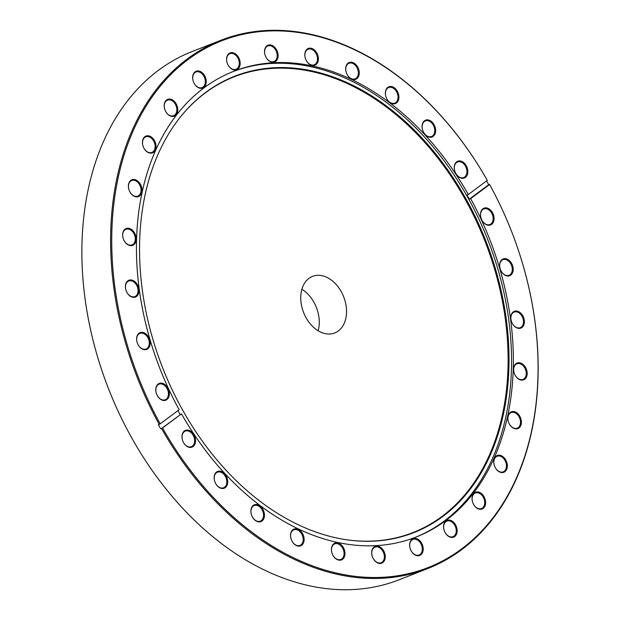 <?xml version="1.0" encoding="UTF-8"?>
<svg xmlns="http://www.w3.org/2000/svg" width="620" height="620" viewBox="0 0 620 620"><rect width="100%" height="100%" fill="white"/><g stroke="black" fill="none" stroke-linecap="round" stroke-linejoin="round"><path stroke-width="0.93" d="M301.878 289.276A30.395 21.522 -111.4 0 1 315.386 305.102A30.395 21.522 -111.4 0 1 318.137 330.755M342.651 294.415A30.395 21.522 -111.4 0 1 334.73 332.971A30.395 21.522 -111.4 0 1 304.629 314.929A30.395 21.522 -111.4 0 1 312.55 276.373A30.395 21.522 -111.4 0 1 342.651 294.415M149.04 337.978A9.013 6.386 -111.4 0 1 147.188 349.184A9.013 6.386 -111.4 0 1 137.764 344.069A9.013 6.386 -111.4 0 1 139.608 332.863A9.013 6.386 -111.4 0 1 149.04 337.978M137.741 344.015A8.378 5.929 68.6 0 0 146.033 348.99A8.378 5.929 68.6 0 0 148.219 338.357A8.378 5.929 68.6 0 0 139.926 333.389A8.378 5.929 68.6 0 0 137.741 344.015M137.834 285.595A9.013 6.386 -111.4 0 1 135.989 296.802A9.013 6.386 -111.4 0 1 126.558 291.679A9.013 6.386 -111.4 0 1 128.41 280.48A9.013 6.386 -111.4 0 1 137.834 285.595M126.542 291.632A8.378 5.929 68.6 0 0 134.834 296.6A8.378 5.929 68.6 0 0 137.02 285.975A8.378 5.929 68.6 0 0 128.72 281.007A8.378 5.929 68.6 0 0 126.542 291.632M135.059 233.887A9.013 6.386 -111.4 0 1 133.207 245.094A9.013 6.386 -111.4 0 1 123.783 239.979A9.013 6.386 -111.4 0 1 125.635 228.772A9.013 6.386 -111.4 0 1 135.059 233.887M123.76 239.924A8.378 5.929 68.6 0 0 132.06 244.892A8.378 5.929 68.6 0 0 134.238 234.267A8.378 5.929 68.6 0 0 125.945 229.299A8.378 5.929 68.6 0 0 123.76 239.924M140.825 185.124A9.013 6.386 -111.4 0 1 138.973 196.331A9.013 6.386 -111.4 0 1 129.549 191.208A9.013 6.386 -111.4 0 1 131.393 180.001A9.013 6.386 -111.4 0 1 140.825 185.124M129.526 191.154A8.378 5.929 68.6 0 0 137.818 196.129A8.378 5.929 68.6 0 0 140.004 185.504A8.378 5.929 68.6 0 0 131.711 180.529A8.378 5.929 68.6 0 0 129.526 191.154M154.884 141.43A9.013 6.386 -111.4 0 1 153.032 152.629A9.013 6.386 -111.4 0 1 143.6 147.513A9.013 6.386 -111.4 0 1 145.452 136.307A9.013 6.386 -111.4 0 1 154.884 141.43M143.584 147.459A8.378 5.929 68.6 0 0 151.877 152.435A8.378 5.929 68.6 0 0 154.062 141.809A8.378 5.929 68.6 0 0 145.762 136.834A8.378 5.929 68.6 0 0 143.584 147.459M176.615 104.71A9.013 6.386 -111.4 0 1 174.763 115.917A9.013 6.386 -111.4 0 1 165.339 110.794A9.013 6.386 -111.4 0 1 167.183 99.588A9.013 6.386 -111.4 0 1 176.615 104.71M165.315 110.748A8.378 5.929 68.6 0 0 173.608 115.715A8.378 5.929 68.6 0 0 175.793 105.09A8.378 5.929 68.6 0 0 167.501 100.122A8.378 5.929 68.6 0 0 165.315 110.748M205.073 76.578A9.013 6.386 -111.4 0 1 203.221 87.784A9.013 6.386 -111.4 0 1 193.797 82.662A9.013 6.386 -111.4 0 1 195.649 71.463A9.013 6.386 -111.4 0 1 205.073 76.578M193.773 82.615A8.378 5.929 68.6 0 0 202.074 87.583A8.378 5.929 68.6 0 0 204.259 76.957A8.378 5.929 68.6 0 0 195.959 71.99A8.378 5.929 68.6 0 0 193.773 82.615M239.018 58.257A9.013 6.386 -111.4 0 1 237.165 69.463A9.013 6.386 -111.4 0 1 227.742 64.348A9.013 6.386 -111.4 0 1 229.594 53.142A9.013 6.386 -111.4 0 1 239.018 58.257M227.718 64.294A8.378 5.929 68.6 0 0 236.019 69.269A8.378 5.929 68.6 0 0 238.196 58.636A8.378 5.929 68.6 0 0 229.904 53.669A8.378 5.929 68.6 0 0 227.718 64.294M276.962 50.553A9.013 6.386 -111.4 0 1 275.11 61.76A9.013 6.386 -111.4 0 1 265.685 56.645A9.013 6.386 -111.4 0 1 267.538 45.438A9.013 6.386 -111.4 0 1 276.962 50.553M265.662 56.59A8.378 5.929 68.6 0 0 273.963 61.566A8.378 5.929 68.6 0 0 276.14 50.941A8.378 5.929 68.6 0 0 267.848 45.965A8.378 5.929 68.6 0 0 265.662 56.59M317.246 53.808A9.013 6.386 -111.4 0 1 315.394 65.007A9.013 6.386 -111.4 0 1 305.97 59.892A9.013 6.386 -111.4 0 1 307.822 48.686A9.013 6.386 -111.4 0 1 317.246 53.808M305.947 59.838A8.378 5.929 68.6 0 0 314.247 64.813A8.378 5.929 68.6 0 0 316.433 54.188A8.378 5.929 68.6 0 0 308.132 49.212A8.378 5.929 68.6 0 0 305.947 59.838M358.112 67.867A9.013 6.386 -111.4 0 1 356.267 79.066A9.013 6.386 -111.4 0 1 346.836 73.951A9.013 6.386 -111.4 0 1 348.688 62.744A9.013 6.386 -111.4 0 1 358.112 67.867M346.82 73.896A8.378 5.929 68.6 0 0 355.113 78.872A8.378 5.929 68.6 0 0 357.298 68.246A8.378 5.929 68.6 0 0 348.998 63.271A8.378 5.929 68.6 0 0 346.82 73.896M397.776 92.117A9.013 6.386 -111.4 0 1 395.924 103.323A9.013 6.386 -111.4 0 1 386.5 98.2A9.013 6.386 -111.4 0 1 388.353 87.002A9.013 6.386 -111.4 0 1 397.776 92.117M386.477 98.154A8.378 5.929 68.6 0 0 394.777 103.122A8.378 5.929 68.6 0 0 396.955 92.496A8.378 5.929 68.6 0 0 388.663 87.528A8.378 5.929 68.6 0 0 386.477 98.154M434.496 125.504A9.013 6.386 -111.4 0 1 432.651 136.71A9.013 6.386 -111.4 0 1 423.22 131.587A9.013 6.386 -111.4 0 1 425.072 120.389A9.013 6.386 -111.4 0 1 434.496 125.504M423.204 131.541A8.378 5.929 68.6 0 0 431.497 136.508A8.378 5.929 68.6 0 0 433.682 125.883A8.378 5.929 68.6 0 0 425.382 120.916A8.378 5.929 68.6 0 0 423.204 131.541M466.682 166.571A9.013 6.386 -111.4 0 1 464.829 177.769A9.013 6.386 -111.4 0 1 455.398 172.655A9.013 6.386 -111.4 0 1 457.25 161.448A9.013 6.386 -111.4 0 1 466.682 166.571M455.382 172.6A8.378 5.929 68.6 0 0 463.675 177.576A8.378 5.929 68.6 0 0 465.86 166.951A8.378 5.929 68.6 0 0 457.56 161.975A8.378 5.929 68.6 0 0 455.382 172.6M492.908 213.513A9.013 6.386 -111.4 0 1 491.055 224.719A9.013 6.386 -111.4 0 1 481.632 219.596A9.013 6.386 -111.4 0 1 483.484 208.397A9.013 6.386 -111.4 0 1 492.908 213.513M481.608 219.55A8.378 5.929 68.6 0 0 489.909 224.517A8.378 5.929 68.6 0 0 492.086 213.892A8.378 5.929 68.6 0 0 483.794 208.924A8.378 5.929 68.6 0 0 481.608 219.55M512.043 264.291A9.013 6.386 -111.4 0 1 510.19 275.489A9.013 6.386 -111.4 0 1 500.766 270.374A9.013 6.386 -111.4 0 1 502.611 259.168A9.013 6.386 -111.4 0 1 512.043 264.291M500.743 270.32A8.378 5.929 68.6 0 0 509.036 275.296A8.378 5.929 68.6 0 0 511.221 264.67A8.378 5.929 68.6 0 0 502.929 259.695A8.378 5.929 68.6 0 0 500.743 270.32M523.241 316.673A9.013 6.386 -111.4 0 1 521.389 327.879A9.013 6.386 -111.4 0 1 511.965 322.757A9.013 6.386 -111.4 0 1 513.817 311.558A9.013 6.386 -111.4 0 1 523.241 316.673M511.942 322.71A8.378 5.929 68.6 0 0 520.242 327.678A8.378 5.929 68.6 0 0 522.42 317.053A8.378 5.929 68.6 0 0 514.127 312.085A8.378 5.929 68.6 0 0 511.942 322.71M526.024 368.381A9.013 6.386 -111.4 0 1 524.171 379.579A9.013 6.386 -111.4 0 1 514.74 374.465A9.013 6.386 -111.4 0 1 516.592 363.258A9.013 6.386 -111.4 0 1 526.024 368.381M514.724 374.41A8.378 5.929 68.6 0 0 523.017 379.386A8.378 5.929 68.6 0 0 525.202 368.76A8.378 5.929 68.6 0 0 516.902 363.785A8.378 5.929 68.6 0 0 514.724 374.41M520.257 417.144A9.013 6.386 -111.4 0 1 518.405 428.35A9.013 6.386 -111.4 0 1 508.981 423.235A9.013 6.386 -111.4 0 1 510.826 412.029A9.013 6.386 -111.4 0 1 520.257 417.144M508.958 423.181A8.378 5.929 68.6 0 0 517.25 428.149A8.378 5.929 68.6 0 0 519.436 417.524A8.378 5.929 68.6 0 0 511.143 412.556A8.378 5.929 68.6 0 0 508.958 423.181M506.199 460.846A9.013 6.386 -111.4 0 1 504.347 472.045A9.013 6.386 -111.4 0 1 494.923 466.93A9.013 6.386 -111.4 0 1 496.775 455.723A9.013 6.386 -111.4 0 1 506.199 460.846M494.9 466.875A8.378 5.929 68.6 0 0 503.2 471.851A8.378 5.929 68.6 0 0 505.378 461.226A8.378 5.929 68.6 0 0 497.085 456.25A8.378 5.929 68.6 0 0 494.9 466.875M484.468 497.558A9.013 6.386 -111.4 0 1 482.616 508.764A9.013 6.386 -111.4 0 1 473.184 503.642A9.013 6.386 -111.4 0 1 475.036 492.443A9.013 6.386 -111.4 0 1 484.468 497.558M473.168 503.595A8.378 5.929 68.6 0 0 481.461 508.563A8.378 5.929 68.6 0 0 483.646 497.938A8.378 5.929 68.6 0 0 475.354 492.97A8.378 5.929 68.6 0 0 473.168 503.595M456.002 525.69A9.013 6.386 -111.4 0 1 454.158 536.897A9.013 6.386 -111.4 0 1 444.726 531.774A9.013 6.386 -111.4 0 1 446.578 520.575A9.013 6.386 -111.4 0 1 456.002 525.69M444.711 531.728A8.378 5.929 68.6 0 0 453.003 536.695A8.378 5.929 68.6 0 0 455.189 526.07A8.378 5.929 68.6 0 0 446.888 521.102A8.378 5.929 68.6 0 0 444.711 531.728M422.057 544.011A9.013 6.386 -111.4 0 1 420.213 555.21A9.013 6.386 -111.4 0 1 410.781 550.095A9.013 6.386 -111.4 0 1 412.633 538.889A9.013 6.386 -111.4 0 1 422.057 544.011M410.765 550.041A8.378 5.929 68.6 0 0 419.058 555.016A8.378 5.929 68.6 0 0 421.243 544.391A8.378 5.929 68.6 0 0 412.943 539.415A8.378 5.929 68.6 0 0 410.765 550.041M384.113 551.715A9.013 6.386 -111.4 0 1 382.269 562.913A9.013 6.386 -111.4 0 1 372.837 557.798A9.013 6.386 -111.4 0 1 374.689 546.592A9.013 6.386 -111.4 0 1 384.113 551.715M372.822 557.744A8.378 5.929 68.6 0 0 381.114 562.72A8.378 5.929 68.6 0 0 383.3 552.095A8.378 5.929 68.6 0 0 374.999 547.119A8.378 5.929 68.6 0 0 372.822 557.744M343.829 548.468A9.013 6.386 -111.4 0 1 341.976 559.666A9.013 6.386 -111.4 0 1 332.553 554.551A9.013 6.386 -111.4 0 1 334.405 543.345A9.013 6.386 -111.4 0 1 343.829 548.468M332.529 554.497A8.378 5.929 68.6 0 0 340.829 559.472A8.378 5.929 68.6 0 0 343.015 548.847A8.378 5.929 68.6 0 0 334.715 543.872A8.378 5.929 68.6 0 0 332.529 554.497M302.963 534.409A9.013 6.386 -111.4 0 1 301.111 545.608A9.013 6.386 -111.4 0 1 291.687 540.493A9.013 6.386 -111.4 0 1 293.539 529.286A9.013 6.386 -111.4 0 1 302.963 534.409M291.663 540.439A8.378 5.929 68.6 0 0 299.964 545.414A8.378 5.929 68.6 0 0 302.149 534.789A8.378 5.929 68.6 0 0 293.849 529.813A8.378 5.929 68.6 0 0 291.663 540.439M263.306 510.151A9.013 6.386 -111.4 0 1 261.454 521.358A9.013 6.386 -111.4 0 1 252.022 516.235A9.013 6.386 -111.4 0 1 253.874 505.036A9.013 6.386 -111.4 0 1 263.306 510.151M252.007 516.189A8.378 5.929 68.6 0 0 260.299 521.157A8.378 5.929 68.6 0 0 262.485 510.531A8.378 5.929 68.6 0 0 254.185 505.564A8.378 5.929 68.6 0 0 252.007 516.189M226.579 476.764A9.013 6.386 -111.4 0 1 224.727 487.971A9.013 6.386 -111.4 0 1 215.303 482.848A9.013 6.386 -111.4 0 1 217.155 471.65A9.013 6.386 -111.4 0 1 226.579 476.764M215.279 482.802A8.378 5.929 68.6 0 0 223.58 487.769A8.378 5.929 68.6 0 0 225.758 477.144A8.378 5.929 68.6 0 0 217.465 472.177A8.378 5.929 68.6 0 0 215.279 482.802M194.401 435.697A9.013 6.386 -111.4 0 1 192.549 446.904A9.013 6.386 -111.4 0 1 183.125 441.789A9.013 6.386 -111.4 0 1 184.977 430.582A9.013 6.386 -111.4 0 1 194.401 435.697M183.101 441.735A8.378 5.929 68.6 0 0 191.402 446.71A8.378 5.929 68.6 0 0 193.579 436.077A8.378 5.929 68.6 0 0 185.287 431.109A8.378 5.929 68.6 0 0 183.101 441.735M168.175 388.756A9.013 6.386 -111.4 0 1 166.323 399.962A9.013 6.386 -111.4 0 1 156.891 394.839A9.013 6.386 -111.4 0 1 158.743 383.64A9.013 6.386 -111.4 0 1 168.175 388.756M156.875 394.793A8.378 5.929 68.6 0 0 165.168 399.761A8.378 5.929 68.6 0 0 167.353 389.135A8.378 5.929 68.6 0 0 159.053 384.168A8.378 5.929 68.6 0 0 156.875 394.793M220.86 40.269A283.673 200.896 -111.4 0 1 487.227 180.25L487.289 180.381A282.875 200.33 68.6 0 0 196.199 53.886A282.875 200.33 68.6 0 0 147.948 399.66A282.875 200.33 68.6 0 0 160.192 423.832L159.208 424.382A283.673 200.896 -111.4 0 1 146.925 400.132A283.673 200.896 -111.4 0 1 220.86 40.269L192.13 51.538A283.673 200.896 68.6 0 0 118.195 411.393A283.673 200.896 68.6 0 0 399.156 579.754L427.893 568.494A283.673 200.896 -111.4 0 1 161.525 428.521L162.51 427.971A282.875 200.33 68.6 0 0 461.629 548.902A282.875 200.33 68.6 0 0 489.606 184.528L489.544 184.388A283.673 200.896 -111.4 0 1 501.828 208.63A283.673 200.896 -111.4 0 1 427.893 568.494M477.617 221.681A245.14 173.608 -111.4 0 1 348.533 540.036A245.14 173.608 -111.4 0 1 170.926 387.167A245.14 173.608 -111.4 0 1 181.978 115.072A245.14 173.608 -111.4 0 1 477.617 221.681M181.768 115.328A244.792 173.36 -111.4 0 1 476.772 222.045A244.792 173.36 -111.4 0 1 348.208 539.989M232.74 71.695A250.085 177.111 -111.4 0 1 479.531 220.472A250.085 177.111 -111.4 0 1 415.253 537.37M161.525 428.521L181.466 413.858A250.085 177.111 -111.4 0 0 416.16 537.021A250.085 177.111 -111.4 0 0 481.337 219.767A250.085 177.111 -111.4 0 0 470.65 198.633L489.606 184.528M180.102 414.393A250.085 177.111 -111.4 0 1 177.979 410.595M160.192 423.832L179.157 409.719A250.085 177.111 -111.4 0 1 168.462 388.593A250.085 177.111 -111.4 0 1 233.639 71.339A250.085 177.111 -111.4 0 1 468.332 194.494L487.289 180.381M468.332 194.494L466.969 195.029A250.085 177.111 -111.4 0 1 469.286 199.167L488.7 184.714A283.673 200.896 68.6 0 0 486.584 180.916M488.7 184.714L489.544 184.388M162.51 427.971L181.466 413.858M159.208 424.382L158.371 424.708A283.673 200.896 68.6 0 0 160.689 428.846M470.65 198.633L469.286 199.167"/></g></svg>

